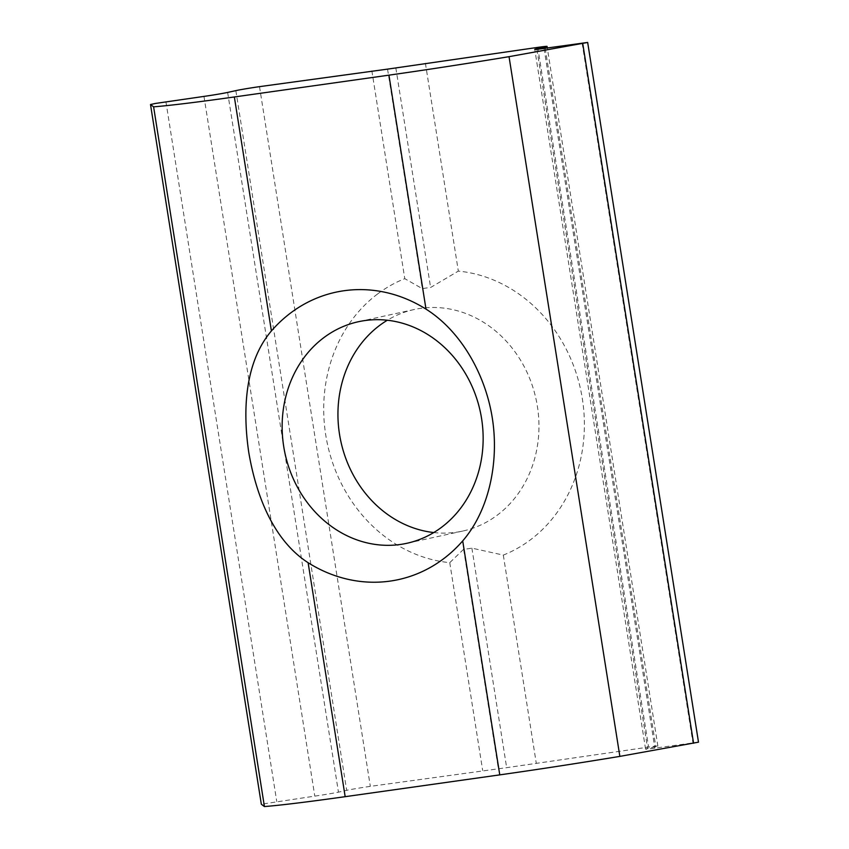 <?xml version="1.0" encoding="UTF-8"?>
<svg xmlns="http://www.w3.org/2000/svg" width="849" height="849" viewBox="0 0 849 849"><rect width="100%" height="100%" fill="white"/><g stroke="black" fill="none" stroke-linecap="round" stroke-linejoin="round"><path stroke-width="0.64" stroke-dasharray="4.25 3.18" d="M698.494 742.164L654.876 748.128A17.723 0.552 171 0 1 646.354 749.147A17.723 0.552 171 0 1 645.58 749.105A17.723 0.552 171 0 1 647.628 748.51L655.831 746.717A17.723 0.552 -9 0 0 657.879 746.122A17.723 0.552 -9 0 0 657.105 746.08A17.723 0.552 -9 0 0 648.583 747.099L506.662 767.666L370.323 786.365A17.723 0.552 -9 0 0 356.994 788.434A17.723 0.552 -9 0 0 346.668 790.345L338.454 792.149A17.723 0.552 171 0 1 328.128 794.048A17.723 0.552 171 0 1 314.788 796.118L261.333 804.215M433.786 532.556A113.405 99.853 -102.3 0 0 456.178 532.249A113.405 99.853 -102.3 0 0 462.705 531.071A113.405 99.853 -102.3 0 0 497.397 515.067A113.405 99.853 -102.3 0 0 530.943 381.732A113.405 99.853 -102.3 0 0 420.722 308.336A113.405 99.853 -102.3 0 0 414.206 309.514A113.405 99.853 -102.3 0 0 387.314 320.243M377.593 293.966A147.068 129.494 -102.3 0 0 329.401 452.177A147.068 129.494 -102.3 0 0 449.758 562.654L463.607 549.303A132.094 116.302 -102.3 0 0 471.885 548.136L503.308 555.097A147.068 129.494 -102.3 0 0 530.498 539.784A147.068 129.494 -102.3 0 0 578.689 381.583A147.068 129.494 -102.3 0 0 458.333 271.107L430.613 287.493A132.094 116.302 -102.3 0 0 422.324 288.66L404.782 278.663A147.068 129.494 -102.3 0 0 377.593 293.966M371.851 70.796L404.782 278.663M387.547 69.13L422.324 288.66M463.607 549.303L498.374 768.833M449.758 562.654L482.678 770.51M395.836 67.952L430.613 287.493M471.885 548.136L506.662 767.666M425.402 63.24L458.333 271.107M503.308 555.097L536.228 762.954M545.207 48.255L655.831 746.717M536.886 49.316L647.628 748.51M165.926 101.774L276.753 801.488M203.972 96.404L314.788 796.118M259.507 86.651L370.323 786.365M537.757 47.385L648.583 747.099M235.842 90.631L346.668 790.345M227.638 92.435L338.454 792.149M582.096 43.044L692.922 742.758M544.06 48.414L654.876 748.128M657.879 746.122L547.297 47.958M645.58 749.105L534.764 49.391M414.206 309.514L358.395 321.729M462.705 531.071L406.894 543.286"/><path stroke-width="1.27" d="M509.039 56.671A177.197 5.572 171 0 1 447.529 66.487A177.197 5.572 171 0 1 388.938 75.158L234.356 96.966A177.197 5.572 171 0 1 185.899 103.408A177.197 5.572 171 0 1 153.605 106.836L150.506 104.523L155.431 103.451L203.972 96.404A17.723 0.552 -9 0 0 217.302 94.335A17.723 0.552 -9 0 0 227.638 92.435L235.842 90.631A17.723 0.552 171 0 1 246.168 88.721A17.723 0.552 171 0 1 259.507 86.651L387.547 69.13L537.757 47.385A17.723 0.552 171 0 1 546.289 46.366A17.723 0.552 171 0 1 547.053 46.408A17.723 0.552 171 0 1 545.005 47.003L536.801 48.796A17.723 0.552 -9 0 0 534.764 49.391A17.723 0.552 -9 0 0 535.528 49.433A17.723 0.552 -9 0 0 544.06 48.414L587.667 42.45L509.039 56.671L619.855 756.385L698.494 742.164L587.667 42.461M153.605 106.836L264.421 806.55A177.197 5.572 -9 0 0 296.726 803.122A177.197 5.572 -9 0 0 345.172 796.68L499.764 774.872A177.197 5.572 -9 0 0 558.355 766.201A177.197 5.572 -9 0 0 619.855 756.385M425.996 309.121C461.272 331.343 485.49 374.812 492.293 417.973C499.159 461.092 489.544 509.867 462.705 540.898A147.068 129.494 77.7 0 1 390.052 581.109A147.068 129.494 77.7 0 1 308.123 562.717C273.41 540.367 256.069 495.402 248.757 452.347C242.4 409.122 245.138 361.844 271.404 330.94A147.068 129.494 77.7 0 1 344.057 290.729A147.068 129.494 77.7 0 1 425.996 309.121L388.938 75.158M400.378 544.464A113.405 99.853 77.7 0 1 284.351 450.172A113.405 99.853 77.7 0 1 358.395 321.729A113.405 99.853 77.7 0 1 364.911 320.551A113.405 99.853 77.7 0 1 480.937 414.843A113.405 99.853 77.7 0 1 406.894 543.286A113.405 99.853 77.7 0 1 400.378 544.464M387.314 320.243A113.405 99.853 -102.3 0 0 379.503 325.517A113.405 99.853 -102.3 0 0 342.136 446.765A113.405 99.853 -102.3 0 0 433.786 532.556M261.333 804.236L150.506 104.523L261.333 804.236L264.421 806.55M545.005 47.003L545.207 48.255M582.743 43.532L693.569 743.246M462.705 540.898L499.764 774.872M308.123 562.717L345.172 796.68M234.356 96.966L271.404 330.94M547.297 47.958L547.053 46.408"/></g></svg>
